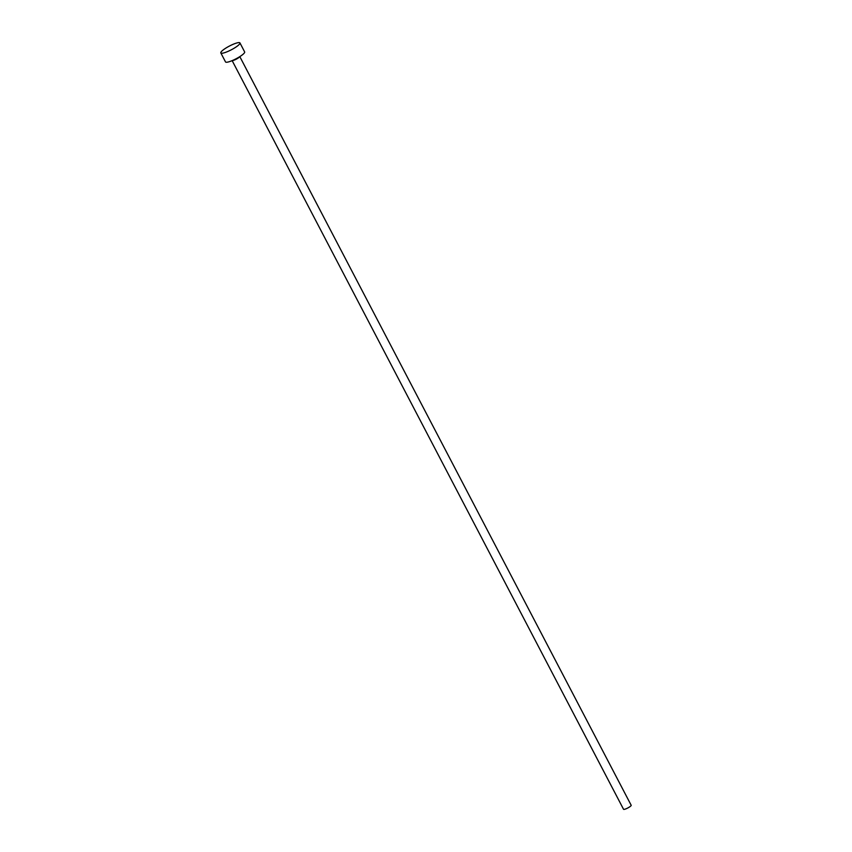 <?xml version="1.0" encoding="UTF-8"?>
<svg xmlns="http://www.w3.org/2000/svg" width="852" height="852" viewBox="0 0 852 852"><rect width="100%" height="100%" fill="white"/><g stroke="black" fill="none" stroke-linecap="round" stroke-linejoin="round"><path stroke-width="1.28" d="M239.806 56.626L631.183 805.268A4.313 0.841 152.4 0 1 628.307 807.707A4.313 0.841 152.4 0 1 623.813 809.4A4.313 0.841 152.4 0 1 623.536 809.272L232.149 60.63M239.945 42.919L244.652 51.929A10.788 2.098 152.4 0 1 237.463 58.021A10.788 2.098 152.4 0 1 226.227 62.249A10.788 2.098 152.4 0 1 225.524 61.93L220.817 52.92A10.788 2.098 152.4 0 1 228.006 46.828A10.788 2.098 152.4 0 1 239.242 42.6A10.788 2.098 152.4 0 1 239.945 42.919A10.788 2.098 152.4 0 1 232.756 49.022A10.788 2.098 152.4 0 1 221.52 53.25A10.788 2.098 152.4 0 1 220.817 52.92M239.646 56.733A4.313 0.841 152.4 0 1 236.27 59.171A4.313 0.841 152.4 0 1 232.33 60.556A4.313 0.841 152.4 0 1 232.319 60.556"/></g></svg>
